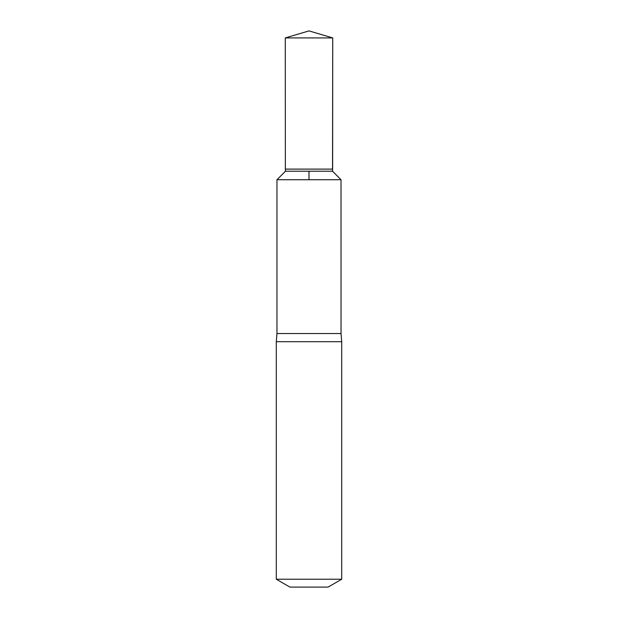 <?xml version="1.0" encoding="UTF-8"?>
<svg xmlns="http://www.w3.org/2000/svg" width="618" height="618" viewBox="0 0 618 618"><rect width="100%" height="100%" fill="white"/><g stroke="black" fill="none" stroke-linecap="round" stroke-linejoin="round"><path stroke-width="0.93" d="M332.53 171.217L332.639 169.108L285.361 169.108L285.47 171.217L332.53 171.217L341.02 179.714L276.98 179.714L341.036 179.73L276.964 179.73L276.964 333.535L276.285 341.715L341.715 341.715L341.036 333.535L276.964 333.535M341.715 579.228L276.285 579.228L289.912 587.1L328.088 587.1L341.715 579.228L341.715 341.715M309 171.217L309 179.714L341.02 179.714L332.53 171.217L332.723 37.922L309 30.9L285.277 37.922L332.723 37.922L332.639 169.108M341.02 179.714L341.036 333.535M276.285 579.228L276.285 341.715M285.47 171.217L276.98 179.714M309 30.9L332.723 37.922M285.361 169.108L285.277 37.922"/></g></svg>
